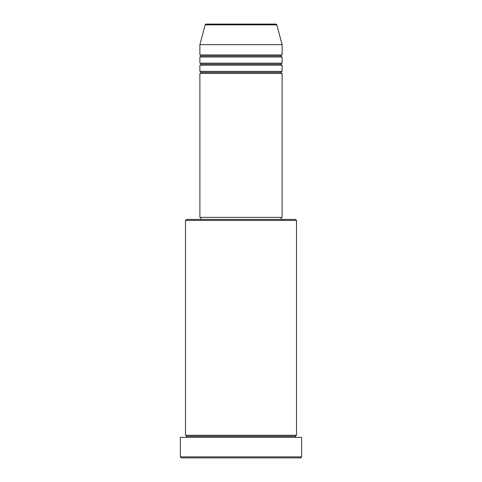 <?xml version="1.0" encoding="UTF-8"?>
<svg xmlns="http://www.w3.org/2000/svg" width="482" height="482" viewBox="0 0 482 482"><rect width="100%" height="100%" fill="white"/><g stroke="black" fill="none" stroke-linecap="round" stroke-linejoin="round"><path stroke-width="0.72" d="M275.818 24.1L206.182 24.1A1.03 1.03 0 0 0 205.187 24.859L276.813 24.859A1.03 1.03 0 0 0 275.818 24.1L206.182 24.1A1.03 1.03 0 0 0 205.187 24.859L199.879 44.657L282.121 44.657L276.813 24.859L205.187 24.859L199.879 44.657L199.879 54.936A1.03 1.03 0 0 1 200.91 55.966A1.03 1.03 0 0 1 199.879 56.996L199.879 63.16A1.03 1.03 0 0 1 200.91 64.19A1.03 1.03 0 0 1 199.879 65.221L199.879 71.384A1.03 1.03 0 0 1 200.91 72.414A1.03 1.03 0 0 1 199.879 73.445L199.879 217.358L282.121 217.358L282.121 73.445A1.03 1.03 0 0 1 281.09 72.414A1.03 1.03 0 0 1 282.115 71.384L282.121 65.221A1.03 1.03 0 0 1 281.09 64.19A1.03 1.03 0 0 1 282.115 63.16L282.121 56.996A1.03 1.03 0 0 1 281.09 55.966A1.03 1.03 0 0 1 282.115 54.936L282.121 44.657L199.879 44.657L199.879 54.936L282.121 54.936A1.03 1.03 0 0 0 281.09 55.966L200.91 55.966A1.03 1.03 0 0 0 199.879 54.936L282.121 54.936L282.121 44.657L276.813 24.859A1.03 1.03 0 0 0 275.818 24.1M296.508 220.443L295.484 219.412L186.516 219.412L185.492 220.443L296.508 220.443L185.492 220.443L185.492 435.282A1.03 1.03 0 0 1 186.516 436.312A1.03 1.03 0 0 1 185.492 437.343A1.03 1.03 0 0 0 186.516 436.312A1.03 1.03 0 0 0 185.492 435.282L296.508 435.282L296.508 220.443L296.508 435.282A1.03 1.03 0 0 0 295.484 436.312A1.03 1.03 0 0 1 296.508 435.282L185.492 435.282L185.492 220.443L186.516 219.412L295.484 219.412L296.508 220.443M180.352 456.87L181.377 457.9L300.623 457.9L301.648 456.87L180.352 456.87L301.648 456.87L301.648 437.343L180.352 437.343L180.352 456.87L180.352 437.343L301.648 437.343L301.648 456.87L300.623 457.9L181.377 457.9L180.352 456.87M296.508 437.343A1.03 1.03 0 0 1 295.484 436.312L186.516 436.312L295.484 436.312A1.03 1.03 0 0 0 296.508 437.343M199.879 71.384L282.121 71.384A1.03 1.03 0 0 0 281.09 72.414L200.91 72.414A1.03 1.03 0 0 0 199.879 71.384L199.879 65.221A1.03 1.03 0 0 0 200.91 64.19A1.03 1.03 0 0 0 199.879 63.16L282.121 63.16A1.03 1.03 0 0 0 281.09 64.19L200.91 64.19L281.09 64.19A1.03 1.03 0 0 0 282.115 65.221L199.879 65.221L282.121 65.221L282.121 71.384L199.879 71.384M282.121 73.445L199.879 73.445A1.03 1.03 0 0 0 200.91 72.414L281.09 72.414A1.03 1.03 0 0 0 282.115 73.445L282.121 217.358L199.879 217.358L199.879 73.445L282.121 73.445M281.09 219.412L281.09 217.358L281.09 219.412M200.91 217.358L200.91 219.412L200.91 217.358M282.121 56.996L199.879 56.996A1.03 1.03 0 0 0 200.91 55.966L281.09 55.966A1.03 1.03 0 0 0 282.121 56.996L282.121 63.16L199.879 63.16L199.879 56.996L282.121 56.996"/></g></svg>
